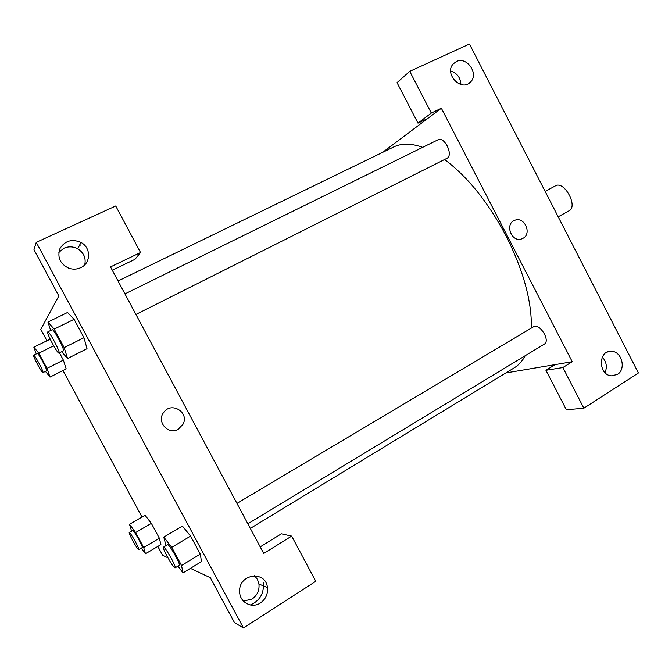 <?xml version="1.0" encoding="UTF-8"?>
<svg xmlns="http://www.w3.org/2000/svg" width="672" height="672" viewBox="0 0 672 672"><rect width="100%" height="100%" fill="white"/><g stroke="black" fill="none" stroke-linecap="round" stroke-linejoin="round"><path stroke-width="1.01" d="M558.188 216.804L569.041 210.798C578.424 206.489 564.136 180.298 555.425 185.858L545.135 191.402M382.687 152.334L427.804 118.432L417.984 123.152L397.026 82.664L409.752 71.35L469.442 44.024L638.4 372.977L583.859 408.19L566.362 409.769L545.933 370.297L562.859 367.559L583.859 408.19M460.883 84.504C460.505 77.608 457.103 73.097 450.677 70.972M456.322 61.564L453.138 63.983C443.89 73.912 461.479 92.165 470.476 82.06C479.27 74.038 466.855 56.003 456.322 61.564M417.984 123.152L431.315 113.056L409.752 71.35M427.804 118.432L441.361 108.242L431.315 113.056M441.361 108.242L572.242 361.721L555.114 364.619L545.933 370.297M605.018 372.616C607.387 366.92 606.48 361.738 602.297 357.067M617.35 374.472C626.405 369.348 621.902 351.406 611.562 351.296C598.282 349.768 597.912 374.716 611.26 375.841L617.35 374.472M572.242 361.721L562.859 367.559M522.942 238.342L521.455 238.963C511.274 242.55 504.538 223.558 514.828 220.273C524.395 216.174 532.283 233.738 522.942 238.342C532.283 233.738 524.395 216.174 514.819 220.273C504.538 223.558 511.266 242.55 521.455 238.963L522.942 238.342M555.114 364.619L505.84 372.952M236.939 503.387L534.013 326.491C537.365 325.5 540.842 328.012 544.454 334.034C546.722 338.864 546.832 342.132 544.79 343.837L247.842 523.782M124.942 293.899L438.564 139.516C441.403 138.701 444.293 140.851 447.25 145.984C449.946 151.981 450.013 156.005 447.46 158.063L135.929 314.454M444.57 159.516C467.712 176.828 488.25 202.364 506.184 236.107C523.404 270.53 531.804 301.174 531.384 328.054M525.21 355.698C522.337 361.099 518.683 365.148 514.248 367.836L250.32 528.41M118.045 280.997L393.716 146.966C401.554 143.136 411.205 143.262 422.68 147.336M263.718 553.459L110.519 266.918L140.532 252.521L115.718 205.968L36.246 242.348L243.457 627.976L315.756 581.297L291.665 536.096L263.718 553.459M178.265 429.248C168.101 435.557 156.055 421.361 163.859 412.213C171.578 401.318 189.395 412.457 183.086 424.141L178.265 429.248L183.086 424.141C189.395 412.457 171.578 401.318 163.859 412.213C156.055 421.361 168.101 435.557 178.256 429.248M80.682 267.691C76.852 269.43 72.887 269.598 68.796 268.212C60.018 263.878 57.086 257.3 59.993 248.48C65.033 240.677 72.022 238.661 80.976 242.441C91.199 247.666 91.056 263.248 80.682 267.691M260.392 602.977C251.857 608.916 239.627 602.372 239.635 591.763C238.358 573.829 265.717 569.898 267.431 587.546C268.036 594.048 265.692 599.197 260.392 602.977M84.731 264.835C86.159 258.073 83.824 252.731 77.725 248.808C73.189 246.431 68.594 246.238 63.958 248.228L58.825 252.302M79.825 244.709L80.531 245.112M243.432 601.121L252.084 599.029C257.242 595.358 259.535 590.36 258.955 584.044L257.477 579.432L254.562 575.702M263.348 582.784C264.188 593.309 259.871 600.709 250.379 604.985M260.198 546.882L281.375 533.803L291.665 536.096M243.457 627.976L234.478 622.625L210.328 577.71L190.411 568.352M36.246 242.348L33.986 249.707L58.85 295.957L40.782 329.364L46.88 340.67M112.291 270.236L134.98 259.325L140.532 252.521M50.66 330.473L47.947 322.09L67.553 312.48M67.561 312.497L74.08 319.318L83.958 337.697L87.032 348.709M36.263 353.942L33.835 347.13L38.8 353.203L46.998 368.39L63.37 360.116L59.455 352.842L63.37 360.116L66.175 368.903M33.835 347.13L50.207 339.2M135.618 532.552L151.351 523.37L159.365 538.23L160.902 544.631L159.365 538.23L151.351 523.37L145.06 515.256L129.503 524.294L135.618 532.552L143.69 547.495L145.429 553.795L141.288 548.142M165.992 545.63L163.783 537.113L182.389 526.075L190.596 536.088L200.281 554.123L201.499 561.624M167.899 557.785L162.616 555.299L157.828 546.437M141.985 517.054L62.966 370.516M131.603 531.191L129.503 524.294M138.76 549.637L142.229 547.588C143.531 547.403 133.543 529.46 132.737 530.527L129.259 532.552C128.066 532.694 137.08 549.15 138.6 549.62L138.76 549.637C140.028 549.469 130.024 531.51 129.259 532.552M143.69 547.495L159.365 538.23M145.429 553.795L160.894 544.614M46.998 368.39L50.022 377.101L45.444 371.372M42.958 372.632L46.603 370.776C47.704 370.238 38.153 352.422 37.304 353.43L33.667 355.236C32.39 355.396 42.092 373.573 42.958 372.632L42.991 372.607C44.05 372.095 34.482 354.253 33.667 355.236M38.8 353.203L53.651 345.803M63.37 360.116L66.167 368.886L50.022 377.101M163.783 537.113L171.755 547.344L181.524 565.496L183.036 572.855L177.912 566.16M175.115 567.848L179.264 565.337C181.104 564.934 168.84 543.186 167.614 544.664L163.456 547.142C161.801 547.462 172.578 567.042 174.829 567.815L175.115 567.848C176.904 567.487 164.632 545.689 163.456 547.142M171.755 547.344L190.596 536.088L200.281 554.123L201.491 561.599L183.036 572.855M181.524 565.496L200.281 554.123M47.947 322.09L54.205 329.104L64.168 347.609L67.578 358.52L61.69 351.725M59.01 353.069L63.428 350.834C64.982 349.944 53.483 328.364 52.181 329.725L47.788 331.884C45.948 332.22 57.674 354.337 59.01 353.069L59.06 353.027C60.564 352.162 49.031 330.557 47.788 331.884M54.205 329.104L74.08 319.318L83.958 337.697L87.024 348.684L67.578 358.52M64.168 347.609L83.958 337.697M470.476 82.06L468.35 83.672M611.562 351.296L607.32 352.036M80.976 242.441L77.725 248.808M267.431 587.546L258.955 584.044"/></g></svg>
